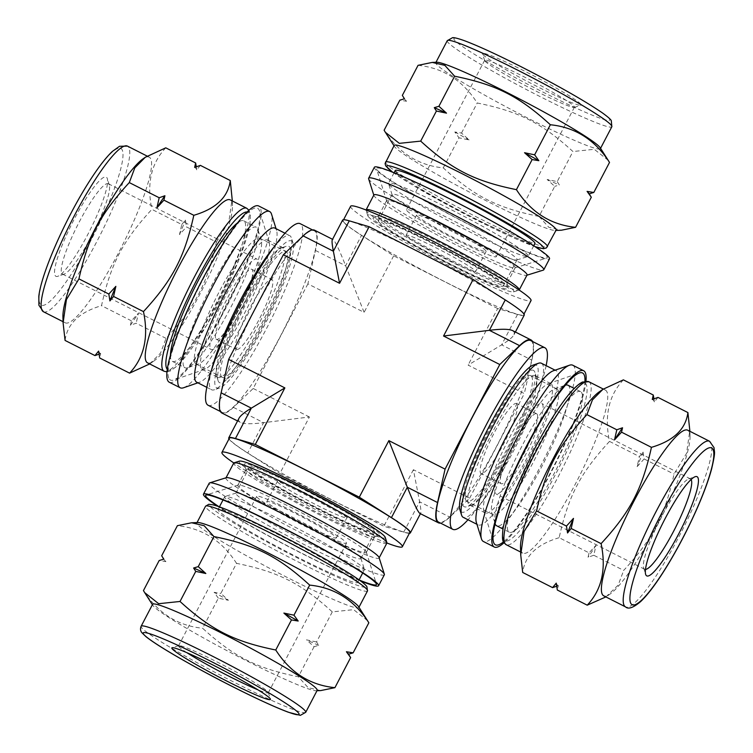 <?xml version="1.0" encoding="UTF-8"?>
<svg xmlns="http://www.w3.org/2000/svg" width="753" height="753" viewBox="0 0 753 753"><rect width="100%" height="100%" fill="white"/><g stroke="black" fill="none" stroke-linecap="round" stroke-linejoin="round"><path stroke-width="0.56" stroke-dasharray="3.77 2.82" d="M623.38 379.86C608.782 395.316 604.16 415.825 609.506 441.399C580.281 473.166 568.44 495.822 559.159 537.698L589.053 552.862L596.075 545.163L593.788 555.253L623.682 570.416C652.907 538.649 664.748 515.993 674.029 474.117L686.538 453.438L689.87 430.142M609.506 441.399L639.401 456.553L643.053 452.073L644.135 458.954L637.123 466.644L639.401 456.553M644.135 458.954L674.029 474.117M559.159 537.698C537.03 544.231 524.869 555.818 522.695 572.459M593.788 555.253L588.055 557.267L589.053 552.862M605.864 596.922L618.157 585.147L623.682 570.416M556.674 586.22L558.321 585.608L557.324 590.023M658.009 397.415L654.366 401.895L653.924 398.817M367.615 620.717L353.628 609.648L332.28 611.888C300.918 583.293 278.403 571.866 236.546 563.348L220.827 593.42L228.423 600.282L218.342 598.174L202.613 628.247C233.976 656.842 256.491 668.269 298.348 676.787L308.128 687.64L320.703 690.586M332.28 611.888L316.561 641.961L318.688 645.34L314.067 646.714L306.471 639.852L316.561 641.961M314.067 646.714L298.348 676.787M236.546 563.348C222.079 540.758 202.35 528.201 177.388 525.688M218.342 598.174L214.125 592.319L220.827 593.42M143.456 590.587C157.932 613.177 177.652 625.734 202.613 628.247M161.669 555.761L165.886 561.616L159.175 560.524M349.401 655.552L348.535 654.206M149.678 363.944L160.53 353.11L166.055 338.379C195.281 306.612 207.131 283.956 216.403 242.08L186.509 226.917L179.496 234.607L181.774 224.516L151.88 209.362C122.654 241.129 110.813 263.785 101.533 305.662C79.404 312.194 67.252 323.781 65.069 340.431M166.055 338.379L136.161 323.225L130.429 325.23L131.427 320.825L138.448 313.135L136.161 323.225M131.427 320.825L101.533 305.662M216.403 242.08L228.912 221.401L232.244 198.105M181.774 224.516L185.426 220.036L186.509 226.917M165.764 147.823C151.155 163.279 146.534 183.788 151.88 209.362M200.383 165.378L196.74 169.858L196.298 166.78M99.048 354.183L100.695 353.571L99.697 357.986M558.321 585.608A104.281 17.874 -63.1 0 1 556.232 583.142M596.075 545.163A104.281 17.874 -63.1 0 1 588.055 557.267M643.053 452.073A104.281 17.874 -63.1 0 1 637.123 466.644M652.277 399.429A104.281 17.874 -63.1 0 1 654.366 401.895M585.985 381.122A98.822 16.942 -63.1 0 1 554.086 466.549A98.822 16.942 -63.1 0 1 504.021 542.772M584.94 381.234A96.337 16.51 -63.1 0 1 553.709 466.361A96.337 16.51 -63.1 0 1 503.493 541.859M165.886 561.616A104.281 7.436 27.6 0 1 164.022 559.554A104.281 7.436 27.6 0 1 163.796 559.14L164.022 559.554M228.423 600.282A104.281 7.436 27.6 0 1 214.125 592.319M318.688 645.34A104.281 7.436 27.6 0 1 306.471 639.852M360.433 580.864A98.822 7.05 27.6 0 1 217.833 506.317M359.416 580.13A96.337 6.871 27.6 0 1 219.019 506.731M196.74 169.858A104.281 17.874 116.9 0 0 194.651 167.392M179.496 234.607A104.281 17.874 116.9 0 0 185.426 220.036M130.429 325.23A104.281 17.874 116.9 0 0 138.448 313.135M98.605 351.105A104.281 17.874 116.9 0 0 100.695 353.571M169.303 382.242A98.822 16.942 116.9 0 0 229.1 301.765A98.822 16.942 116.9 0 0 258.684 205.974M169.472 379.267A96.337 16.51 116.9 0 0 173.651 380.02A96.337 16.51 116.9 0 0 228.724 301.577A96.337 16.51 116.9 0 0 259.456 210.793A96.337 16.51 116.9 0 0 204.75 276.097A96.337 16.51 116.9 0 0 169.472 379.267M551.535 384.181A72.504 12.425 -63.1 0 1 527.928 456.233A72.504 12.425 -63.1 0 1 485.252 512.934A72.504 12.425 -63.1 0 1 483.821 510.967A72.504 12.425 -63.1 0 1 506.948 442.651A72.504 12.425 -63.1 0 1 548.391 383.616A72.504 12.425 -63.1 0 1 550.82 383.606A72.504 12.425 -63.1 0 1 551.535 384.181M535.835 376.218A72.504 12.425 -63.1 0 1 536.541 377.611A72.504 12.425 -63.1 0 1 513.414 445.927A72.504 12.425 -63.1 0 1 471.971 504.962A72.504 12.425 -63.1 0 1 469.543 504.971A72.504 12.425 -63.1 0 1 491.248 434.688A72.504 12.425 -63.1 0 1 535.11 375.643A72.504 12.425 -63.1 0 1 535.835 376.218M572.76 365.224A98.822 16.942 -63.1 0 1 573.739 366.005A98.822 16.942 -63.1 0 1 541.548 464.206A98.822 16.942 -63.1 0 1 483.379 541.492M553.342 370.777A86.407 14.806 -63.1 0 1 556.241 370.768A86.407 14.806 -63.1 0 1 557.088 371.455A86.407 14.806 -63.1 0 1 528.945 457.316A86.407 14.806 -63.1 0 1 478.089 524.897A86.407 14.806 -63.1 0 1 476.385 522.554M541.398 363.247A86.407 14.806 -63.1 0 1 542.254 363.934A86.407 14.806 -63.1 0 1 514.111 449.795A86.407 14.806 -63.1 0 1 463.255 517.367M533.35 365.026A82.435 14.128 -63.1 0 1 536.927 365.676A82.435 14.128 -63.1 0 1 506.741 453.946A82.435 14.128 -63.1 0 1 459.932 509.828M534.178 370.937A76.477 13.112 116.9 0 0 485.393 436.109A76.477 13.112 116.9 0 0 466.813 506.731A76.477 13.112 116.9 0 0 510.525 444.468A76.477 13.112 116.9 0 0 534.922 372.406A76.477 13.112 116.9 0 0 534.178 370.937M645.509 569.419A50.649 8.678 -63.1 0 1 644.634 569.249A50.649 8.678 -63.1 0 1 643.636 567.875A50.649 8.678 -63.1 0 1 659.788 520.144A50.649 8.678 -63.1 0 1 688.741 478.908A50.649 8.678 -63.1 0 1 690.445 478.899A50.649 8.678 -63.1 0 1 690.943 479.303A50.649 8.678 -63.1 0 1 691.094 479.51M542.311 403.937A50.649 8.678 -63.1 0 1 525.82 454.275A50.649 8.678 -63.1 0 1 496.001 493.893A50.649 8.678 -63.1 0 1 511.165 444.788A50.649 8.678 -63.1 0 1 541.812 403.542A50.649 8.678 -63.1 0 1 542.311 403.937M687.715 430.189A92.864 15.917 -63.1 0 1 688.628 430.932A92.864 15.917 -63.1 0 1 690.04 436.213A92.864 15.917 -63.1 0 1 659.92 520.21A92.864 15.917 -63.1 0 1 609.958 594.155A92.864 15.917 -63.1 0 1 603.727 595.83M599.313 391.805A91.367 15.662 -63.1 0 1 605.44 390.148A91.367 15.662 -63.1 0 1 606.344 390.873A91.367 15.662 -63.1 0 1 576.582 481.675A91.367 15.662 -63.1 0 1 522.798 553.135A91.367 15.662 -63.1 0 1 520.511 547.215M581.344 392.247A78.811 13.507 -63.1 0 1 555.676 470.559A78.811 13.507 -63.1 0 1 509.282 532.192A78.811 13.507 -63.1 0 1 532.879 455.8A78.811 13.507 -63.1 0 1 580.563 391.616A78.811 13.507 -63.1 0 1 581.344 392.247M567.941 385.216A78.811 13.507 -63.1 0 1 568.722 385.847A78.811 13.507 -63.1 0 1 543.054 464.159A78.811 13.507 -63.1 0 1 496.669 525.792M495.145 523.749A78.811 13.507 -63.1 0 1 495.116 523.655A78.811 13.507 -63.1 0 1 520.257 449.4A78.811 13.507 -63.1 0 1 565.305 385.225A78.811 13.507 -63.1 0 1 565.39 385.197M557.606 389.48A70.518 12.086 -63.1 0 1 534.63 459.556A70.518 12.086 -63.1 0 1 493.13 514.704A70.518 12.086 -63.1 0 1 491.737 512.793A70.518 12.086 -63.1 0 1 514.233 446.341A70.518 12.086 -63.1 0 1 554.547 388.925A70.518 12.086 -63.1 0 1 556.909 388.925A70.518 12.086 -63.1 0 1 557.606 389.48M531.42 376.208A70.518 12.086 -63.1 0 1 508.454 446.275A70.518 12.086 -63.1 0 1 466.945 501.432A70.518 12.086 -63.1 0 1 488.057 433.069A70.518 12.086 -63.1 0 1 530.724 375.643A70.518 12.086 -63.1 0 1 531.42 376.208M537.04 414.037A39.231 6.721 -63.1 0 1 524.257 453.024A39.231 6.721 -63.1 0 1 501.169 483.699A39.231 6.721 -63.1 0 1 512.906 445.672A39.231 6.721 -63.1 0 1 536.644 413.726A39.231 6.721 -63.1 0 1 537.04 414.037M516.963 403.862A39.231 6.721 116.9 0 0 516.577 403.552A39.231 6.721 116.9 0 0 492.839 435.498A39.231 6.721 116.9 0 0 481.092 473.524A39.231 6.721 116.9 0 0 504.19 442.839A39.231 6.721 116.9 0 0 516.963 403.862M365.751 551.196A72.504 5.177 27.6 0 1 366.297 552.071A72.504 5.177 27.6 0 1 366.297 552.486A72.504 5.177 27.6 0 1 299.647 523.476A72.504 5.177 27.6 0 1 237.797 485.309A72.504 5.177 27.6 0 1 238.127 485.064A72.504 5.177 27.6 0 1 301.191 512.614A72.504 5.177 27.6 0 1 365.751 551.196M374.015 535.392A72.504 5.177 27.6 0 1 374.552 536.682A72.504 5.177 27.6 0 1 374.222 536.927A72.504 5.177 27.6 0 1 307.911 507.673A72.504 5.177 27.6 0 1 246.052 469.919A72.504 5.177 27.6 0 1 246.052 469.505A72.504 5.177 27.6 0 1 307.149 495.625A72.504 5.177 27.6 0 1 374.015 535.392M384.341 574.774A98.822 7.05 27.6 0 1 293.501 535.242A98.822 7.05 27.6 0 1 209.193 483.21M379.079 557.549A86.407 6.165 27.6 0 1 379.079 558.048A86.407 6.165 27.6 0 1 299.647 523.476A86.407 6.165 27.6 0 1 225.928 477.986A86.407 6.165 27.6 0 1 226.333 477.694M386.873 543.12A86.407 6.165 27.6 0 1 307.45 508.557A86.407 6.165 27.6 0 1 233.731 463.057M385.197 537.303A82.435 5.883 27.6 0 1 309.417 504.792A82.435 5.883 27.6 0 1 239.473 461.118M379.333 533.651A76.477 5.459 -152.4 0 0 306.396 490.467A76.477 5.459 -152.4 0 0 244.367 464.592A76.477 5.459 -152.4 0 0 309.615 504.416A76.477 5.459 -152.4 0 0 379.559 535.261A76.477 5.459 -152.4 0 0 379.333 533.651M186.838 652.653A50.649 3.614 27.6 0 1 178.536 645.82A50.649 3.614 27.6 0 1 178.772 645.65A50.649 3.614 27.6 0 1 222.822 664.899A50.649 3.614 27.6 0 1 267.927 691.856A50.649 3.614 27.6 0 1 268.313 692.468A50.649 3.614 27.6 0 1 268.303 692.751A50.649 3.614 27.6 0 1 257.959 689.833M346.088 542.339A50.649 3.614 27.6 0 1 346.474 543.242A50.649 3.614 27.6 0 1 299.91 522.977A50.649 3.614 27.6 0 1 256.698 496.302A50.649 3.614 27.6 0 1 299.383 514.553A50.649 3.614 27.6 0 1 346.088 542.339M317.182 690.36A92.864 6.626 27.6 0 1 316.175 690.755A92.864 6.626 27.6 0 1 231.82 653.209A92.864 6.626 27.6 0 1 152.859 605.374A92.864 6.626 27.6 0 1 152.605 604.32M358.532 606.551A91.367 6.523 27.6 0 1 358.776 607.586A91.367 6.523 27.6 0 1 274.789 571.038A91.367 6.523 27.6 0 1 196.834 522.921A91.367 6.523 27.6 0 1 197.832 522.535M357.148 581.052A78.811 5.619 27.6 0 1 357.741 582.455A78.811 5.619 27.6 0 1 285.302 550.923A78.811 5.619 27.6 0 1 218.069 509.433A78.811 5.619 27.6 0 1 284.474 537.83A78.811 5.619 27.6 0 1 357.148 581.052M363.784 568.355A78.811 5.619 27.6 0 1 364.386 569.306A78.811 5.619 27.6 0 1 364.377 569.757A78.811 5.619 27.6 0 1 291.938 538.235A78.811 5.619 27.6 0 1 224.705 496.735A78.811 5.619 27.6 0 1 225.062 496.472A78.811 5.619 27.6 0 1 293.614 526.422A78.811 5.619 27.6 0 1 363.784 568.355M360.329 557.333A70.518 5.036 27.6 0 1 360.866 558.18A70.518 5.036 27.6 0 1 360.866 558.585A70.518 5.036 27.6 0 1 296.042 530.376A70.518 5.036 27.6 0 1 235.887 493.253A70.518 5.036 27.6 0 1 236.207 493.017A70.518 5.036 27.6 0 1 297.539 519.815A70.518 5.036 27.6 0 1 360.329 557.333M374.1 530.997A70.518 5.036 27.6 0 1 374.627 532.249A70.518 5.036 27.6 0 1 309.812 504.039A70.518 5.036 27.6 0 1 249.648 466.907A70.518 5.036 27.6 0 1 309.078 492.321A70.518 5.036 27.6 0 1 374.1 530.997M336.054 537.247A39.231 2.796 27.6 0 1 336.346 537.943A39.231 2.796 27.6 0 1 300.287 522.253A39.231 2.796 27.6 0 1 266.816 501.602A39.231 2.796 27.6 0 1 299.882 515.73A39.231 2.796 27.6 0 1 336.054 537.247M346.615 517.057A39.231 2.796 -152.4 0 0 310.434 495.54A39.231 2.796 -152.4 0 0 277.377 481.402A39.231 2.796 -152.4 0 0 310.848 502.063A39.231 2.796 -152.4 0 0 346.907 517.753A39.231 2.796 -152.4 0 0 346.615 517.057M201.437 368.819A72.504 12.425 116.9 0 0 202.152 369.394A72.504 12.425 116.9 0 0 204.581 369.384A72.504 12.425 116.9 0 0 246.024 310.349A72.504 12.425 116.9 0 0 269.15 242.033A72.504 12.425 116.9 0 0 267.72 240.066A72.504 12.425 116.9 0 0 225.053 296.767A72.504 12.425 116.9 0 0 201.437 368.819M217.146 376.782A72.504 12.425 116.9 0 0 217.862 377.357A72.504 12.425 116.9 0 0 261.733 318.312A72.504 12.425 116.9 0 0 283.429 248.029A72.504 12.425 116.9 0 0 281.001 248.038A72.504 12.425 116.9 0 0 239.558 307.073A72.504 12.425 116.9 0 0 216.431 375.389A72.504 12.425 116.9 0 0 217.146 376.782M183.525 387.767A98.822 16.942 116.9 0 0 240.009 307.299A98.822 16.942 116.9 0 0 271.541 214.181M196.731 382.232A86.407 14.806 116.9 0 0 199.63 382.223A86.407 14.806 116.9 0 0 249.017 311.864A86.407 14.806 116.9 0 0 276.586 230.446A86.407 14.806 116.9 0 0 274.883 228.103M211.489 370.194A86.407 14.806 116.9 0 0 210.718 389.066A86.407 14.806 116.9 0 0 211.574 389.753A86.407 14.806 116.9 0 0 214.464 389.743A86.407 14.806 116.9 0 0 263.851 319.394A86.407 14.806 116.9 0 0 291.42 237.967A86.407 14.806 116.9 0 0 289.717 235.633A86.407 14.806 116.9 0 0 273.885 247.135M216.045 387.324A82.435 14.128 116.9 0 0 219.622 387.974A82.435 14.128 116.9 0 0 266.741 320.853A82.435 14.128 116.9 0 0 293.039 243.172A82.435 14.128 116.9 0 0 246.231 299.054A82.435 14.128 116.9 0 0 216.045 387.324M218.794 382.063A76.477 13.112 -63.1 0 1 218.05 380.594A76.477 13.112 -63.1 0 1 242.447 308.532A76.477 13.112 -63.1 0 1 286.159 246.269A76.477 13.112 -63.1 0 1 267.579 316.891A76.477 13.112 -63.1 0 1 218.794 382.063M62.028 273.697A50.649 8.678 116.9 0 0 62.527 274.101A50.649 8.678 116.9 0 0 64.231 274.092A50.649 8.678 116.9 0 0 93.184 232.856A50.649 8.678 116.9 0 0 109.336 185.125A50.649 8.678 116.9 0 0 108.338 183.751A50.649 8.678 116.9 0 0 78.528 223.368A50.649 8.678 116.9 0 0 62.028 273.697M210.661 349.063A50.649 8.678 116.9 0 0 211.16 349.458A50.649 8.678 116.9 0 0 241.807 308.212A50.649 8.678 116.9 0 0 256.971 259.107A50.649 8.678 116.9 0 0 227.152 298.725A50.649 8.678 116.9 0 0 210.661 349.063M55.374 275.871A55.618 9.535 116.9 0 0 57.783 276.313A55.618 9.535 116.9 0 0 89.579 231.02A55.618 9.535 116.9 0 0 107.321 178.612A55.618 9.535 116.9 0 0 75.742 216.318A55.618 9.535 116.9 0 0 55.374 275.871M62.932 316.787A92.864 15.917 116.9 0 0 64.344 322.068A92.864 15.917 116.9 0 0 65.257 322.811A92.864 15.917 116.9 0 0 121.449 247.182A92.864 15.917 116.9 0 0 149.245 157.17A92.864 15.917 116.9 0 0 143.014 158.845M147.532 362.852A91.367 15.662 116.9 0 0 153.659 361.195A91.367 15.662 116.9 0 0 202.821 288.446A91.367 15.662 116.9 0 0 232.461 205.785A91.367 15.662 116.9 0 0 230.173 199.865M170.432 355.322A78.811 13.507 116.9 0 0 171.628 360.753A78.811 13.507 116.9 0 0 172.409 361.384A78.811 13.507 116.9 0 0 220.092 297.2A78.811 13.507 116.9 0 0 243.69 220.808A78.811 13.507 116.9 0 0 237.628 222.794M184.25 367.153A78.811 13.507 116.9 0 0 185.031 367.784A78.811 13.507 116.9 0 0 187.666 367.775A78.811 13.507 116.9 0 0 232.715 303.6A78.811 13.507 116.9 0 0 257.855 229.345A78.811 13.507 116.9 0 0 256.312 227.208A78.811 13.507 116.9 0 0 209.918 288.841A78.811 13.507 116.9 0 0 184.25 367.153M195.366 363.52A70.518 12.086 116.9 0 0 196.062 364.076A70.518 12.086 116.9 0 0 198.425 364.076A70.518 12.086 116.9 0 0 238.739 306.659A70.518 12.086 116.9 0 0 261.235 240.207A70.518 12.086 116.9 0 0 259.841 238.296A70.518 12.086 116.9 0 0 218.342 293.444A70.518 12.086 116.9 0 0 195.366 363.52M221.551 376.792A70.518 12.086 116.9 0 0 222.248 377.357A70.518 12.086 116.9 0 0 264.915 319.931A70.518 12.086 116.9 0 0 286.027 251.568A70.518 12.086 116.9 0 0 244.518 306.725A70.518 12.086 116.9 0 0 221.551 376.792M215.932 338.963A39.231 6.721 116.9 0 0 216.327 339.274A39.231 6.721 116.9 0 0 240.066 307.328A39.231 6.721 116.9 0 0 251.803 269.301A39.231 6.721 116.9 0 0 228.714 299.976A39.231 6.721 116.9 0 0 215.932 338.963M236.009 349.138A39.231 6.721 -63.1 0 1 248.782 310.161A39.231 6.721 -63.1 0 1 271.88 279.476A39.231 6.721 -63.1 0 1 260.133 317.502A39.231 6.721 -63.1 0 1 236.395 349.448A39.231 6.721 -63.1 0 1 236.009 349.138M384.124 130.231C398.601 152.821 418.32 165.378 443.282 167.891C474.644 196.486 497.168 207.903 539.016 216.431L554.735 186.358L547.149 179.496L557.229 181.595L572.948 151.532C541.586 122.927 519.071 111.51 477.214 102.992C462.747 80.402 443.028 67.845 418.056 65.332M443.282 167.891L459.01 137.818L454.793 131.963L461.495 133.065L469.091 139.926L459.01 137.818M461.495 133.065L477.214 102.992M539.016 216.431L548.796 227.284L561.371 230.23M557.229 181.595L559.357 184.984L554.735 186.358M608.283 160.361L594.296 149.292L572.948 151.532M590.07 195.196L589.204 193.85M402.337 95.405L406.554 101.26L399.843 100.158M547.149 179.496A104.281 7.436 -152.4 0 0 559.357 184.984M454.793 131.963A104.281 7.436 -152.4 0 0 469.091 139.926M404.69 99.198L404.436 98.794A104.281 7.436 -152.4 0 0 404.69 99.198A104.281 7.436 -152.4 0 0 406.554 101.26M374.373 167.251A98.822 7.05 -152.4 0 0 375.107 169.011A98.822 7.05 -152.4 0 0 466.239 223.208A98.822 7.05 -152.4 0 0 549.521 258.816M377.291 170.112A96.337 6.871 -152.4 0 0 463.076 221.373A96.337 6.871 -152.4 0 0 546.866 257.987A96.337 6.871 -152.4 0 0 465.128 206.943A96.337 6.871 -152.4 0 0 376.556 168.954A96.337 6.871 -152.4 0 0 377.291 170.112M387.221 201.804A72.504 5.177 -152.4 0 0 451.781 240.386A72.504 5.177 -152.4 0 0 514.845 267.936A72.504 5.177 -152.4 0 0 515.174 267.691A72.504 5.177 -152.4 0 0 453.325 229.524A72.504 5.177 -152.4 0 0 386.675 200.514A72.504 5.177 -152.4 0 0 386.675 200.929A72.504 5.177 -152.4 0 0 387.221 201.804M378.957 217.608A72.504 5.177 -152.4 0 0 445.823 257.375A72.504 5.177 -152.4 0 0 506.92 283.495A72.504 5.177 -152.4 0 0 506.92 283.081A72.504 5.177 -152.4 0 0 445.061 245.327A72.504 5.177 -152.4 0 0 378.75 216.073A72.504 5.177 -152.4 0 0 378.42 216.318A72.504 5.177 -152.4 0 0 378.957 217.608M368.622 178.79A98.822 7.05 -152.4 0 0 369.375 179.986A98.822 7.05 -152.4 0 0 457.372 232.564A98.822 7.05 -152.4 0 0 543.318 270.12M373.893 194.952A86.407 6.165 -152.4 0 0 373.893 195.451A86.407 6.165 -152.4 0 0 374.542 196.486A86.407 6.165 -152.4 0 0 451.489 242.466A86.407 6.165 -152.4 0 0 526.639 275.306A86.407 6.165 -152.4 0 0 527.044 275.014M366.052 209.993A86.407 6.165 -152.4 0 0 366.09 210.369A86.407 6.165 -152.4 0 0 366.739 211.414A86.407 6.165 -152.4 0 0 443.686 257.385A86.407 6.165 -152.4 0 0 518.836 290.225A86.407 6.165 -152.4 0 0 519.165 290.037M368.396 216.695A82.435 5.883 -152.4 0 0 441.804 260.557A82.435 5.883 -152.4 0 0 513.499 291.882A82.435 5.883 -152.4 0 0 443.555 248.208A82.435 5.883 -152.4 0 0 367.775 215.697A82.435 5.883 -152.4 0 0 368.396 216.695M373.639 219.349A76.477 5.459 27.6 0 1 373.413 217.739A76.477 5.459 27.6 0 1 443.357 248.584A76.477 5.459 27.6 0 1 508.604 288.408A76.477 5.459 27.6 0 1 446.576 262.533A76.477 5.459 27.6 0 1 373.639 219.349M485.045 61.144A50.649 3.614 -152.4 0 0 530.15 88.101A50.649 3.614 -152.4 0 0 574.2 107.35A50.649 3.614 -152.4 0 0 574.435 107.18A50.649 3.614 -152.4 0 0 531.223 80.515A50.649 3.614 -152.4 0 0 484.668 60.249A50.649 3.614 -152.4 0 0 484.659 60.532A50.649 3.614 -152.4 0 0 485.045 61.144M406.884 210.661A50.649 3.614 -152.4 0 0 453.588 238.447A50.649 3.614 -152.4 0 0 496.274 256.698A50.649 3.614 -152.4 0 0 453.061 230.023A50.649 3.614 -152.4 0 0 406.498 209.758A50.649 3.614 -152.4 0 0 406.884 210.661M482.974 54.545A55.618 3.972 -152.4 0 0 532.503 84.138A55.618 3.972 -152.4 0 0 580.874 105.279A55.618 3.972 -152.4 0 0 533.689 75.808A55.618 3.972 -152.4 0 0 482.551 53.877A55.618 3.972 -152.4 0 0 482.974 54.545M436.796 62.245A92.864 6.626 -152.4 0 0 435.789 62.64A92.864 6.626 -152.4 0 0 436.486 64.287A92.864 6.626 -152.4 0 0 522.121 115.218A92.864 6.626 -152.4 0 0 600.367 148.68A92.864 6.626 -152.4 0 0 600.113 147.626M394.196 145.414A91.367 6.523 -152.4 0 0 394.44 146.449A91.367 6.523 -152.4 0 0 394.883 147.033A91.367 6.523 -152.4 0 0 474.108 194.547A91.367 6.523 -152.4 0 0 555.14 230.465A91.367 6.523 -152.4 0 0 556.138 230.079M395.231 170.545A78.811 5.619 -152.4 0 0 395.824 171.948A78.811 5.619 -152.4 0 0 468.498 215.17A78.811 5.619 -152.4 0 0 534.903 243.567M389.188 184.645A78.811 5.619 -152.4 0 0 459.358 226.578A78.811 5.619 -152.4 0 0 527.909 256.528A78.811 5.619 -152.4 0 0 528.267 256.265A78.811 5.619 -152.4 0 0 461.034 214.765A78.811 5.619 -152.4 0 0 388.595 183.243A78.811 5.619 -152.4 0 0 388.586 183.694A78.811 5.619 -152.4 0 0 389.188 184.645M392.642 195.667A70.518 5.036 -152.4 0 0 455.433 233.185A70.518 5.036 -152.4 0 0 516.765 259.983A70.518 5.036 -152.4 0 0 517.085 259.747A70.518 5.036 -152.4 0 0 456.93 222.624A70.518 5.036 -152.4 0 0 392.106 194.415A70.518 5.036 -152.4 0 0 392.106 194.82A70.518 5.036 -152.4 0 0 392.642 195.667M378.872 222.003A70.518 5.036 -152.4 0 0 443.894 260.679A70.518 5.036 -152.4 0 0 503.324 286.093A70.518 5.036 -152.4 0 0 443.159 248.961A70.518 5.036 -152.4 0 0 378.345 220.751A70.518 5.036 -152.4 0 0 378.872 222.003M416.917 215.753A39.231 2.796 -152.4 0 0 453.09 237.27A39.231 2.796 -152.4 0 0 486.156 251.398A39.231 2.796 -152.4 0 0 452.685 230.747A39.231 2.796 -152.4 0 0 416.625 215.057A39.231 2.796 -152.4 0 0 416.917 215.753M406.356 235.943A39.231 2.796 27.6 0 1 406.065 235.247A39.231 2.796 27.6 0 1 442.124 250.937A39.231 2.796 27.6 0 1 475.595 271.598A39.231 2.796 27.6 0 1 442.538 257.46A39.231 2.796 27.6 0 1 406.356 235.943M546.141 365.647A101.796 17.451 -63.1 0 1 467.99 519.777M530.733 340.572A101.796 17.451 -63.1 0 1 531.74 341.382A101.796 17.451 -63.1 0 1 498.58 442.548A101.796 17.451 -63.1 0 1 438.66 522.158M386.92 543.007A101.796 7.266 27.6 0 1 233.806 462.963M409.792 532.522A101.796 7.266 27.6 0 1 316.213 491.794A101.796 7.266 27.6 0 1 229.364 438.199M208.101 405.255A101.796 17.451 116.9 0 0 269.696 322.35A101.796 17.451 116.9 0 0 300.174 223.669M221.231 411.618A101.796 17.451 116.9 0 0 222.239 412.428A101.796 17.451 116.9 0 0 283.834 329.522A101.796 17.451 116.9 0 0 314.312 230.842A101.796 17.451 116.9 0 0 254.392 310.452A101.796 17.451 116.9 0 0 221.231 411.618M350.616 206.256A101.796 7.266 -152.4 0 0 351.378 208.063A101.796 7.266 -152.4 0 0 445.258 263.898A101.796 7.266 -152.4 0 0 531.044 300.579M343.942 222.286A101.796 7.266 -152.4 0 0 437.822 278.121A101.796 7.266 -152.4 0 0 523.608 314.801A101.796 7.266 -152.4 0 0 436.759 261.206A101.796 7.266 -152.4 0 0 343.18 220.478A101.796 7.266 -152.4 0 0 343.942 222.286M512.661 330.633L514.355 332.355L513.979 334.737C512.577 337.353 508.463 340.723 501.639 344.855L468.102 365.101L524.314 393.603L531.853 360.179A102.493 17.564 116.9 0 0 532.559 341.495M314.622 230.22A102.493 17.564 -63.1 0 1 315.432 250.448L307.892 283.872L364.104 312.373L345.646 265.762C339.161 249.45 334.953 240.706 333.014 239.539L332.318 239.765M440.486 523.09A102.493 17.564 116.9 0 0 449.814 517.104L469.627 498.222L413.406 469.712L419.6 501.78C420.852 508.313 421.209 512.125 420.654 513.235L419.958 513.461M469.627 498.222L524.314 393.603M238.993 418.263L238.616 420.645L240.311 422.367C243.784 424.061 251.549 424.165 263.606 422.687L309.417 416.983L279.852 473.543L383.842 526.272L403.712 532.173A102.493 7.314 -152.4 0 0 409.397 533.275M307.892 283.872L253.196 388.482L233.392 407.364A102.493 17.564 -63.1 0 1 221.919 413.049M253.196 388.482L309.417 416.983M228.968 438.952A102.493 7.314 -152.4 0 0 247.718 453.08L279.852 473.543M413.406 469.712L383.842 526.272M524.229 315.131A102.493 7.314 27.6 0 1 517.527 314.462L497.667 308.551L468.102 365.101M497.667 308.551L393.668 255.822L361.534 235.369A102.493 7.314 27.6 0 1 342.568 220.158M393.668 255.822L364.104 312.373M709.533 441.249A92.864 15.917 -63.1 0 1 710.446 441.992A92.864 15.917 -63.1 0 1 680.204 534.272A92.864 15.917 -63.1 0 1 625.545 606.899M588.865 381.743A91.367 15.662 -63.1 0 1 589.768 382.468A91.367 15.662 -63.1 0 1 560.006 473.261A91.367 15.662 -63.1 0 1 506.223 544.73M534.338 449.362A88.393 15.154 -63.1 0 1 585.589 400.511A88.393 15.154 -63.1 0 1 514.845 535.844A88.393 15.154 -63.1 0 1 534.338 449.362M305.718 712.31A92.864 6.626 27.6 0 1 220.347 675.159A92.864 6.626 27.6 0 1 141.131 626.27M367.502 590.907A91.367 6.523 27.6 0 1 283.505 554.359A91.367 6.523 27.6 0 1 205.55 506.242M277.32 533.397A88.393 6.306 27.6 0 1 360.461 586.323A88.393 6.306 27.6 0 1 225.928 518.111A88.393 6.306 27.6 0 1 277.32 533.397M70.547 214.238A87.894 15.069 116.9 0 0 51.157 300.231A87.894 15.069 116.9 0 0 121.506 165.669A87.894 15.069 116.9 0 0 70.547 214.238M43.439 311.751A92.864 15.917 116.9 0 0 99.631 236.122A92.864 15.917 116.9 0 0 127.426 146.101M164.107 371.257A91.367 15.662 116.9 0 0 219.396 296.851A91.367 15.662 116.9 0 0 246.749 208.27M167.288 369.328A88.393 15.154 116.9 0 0 221.561 297.943A88.393 15.154 116.9 0 0 247.069 211.979M521.321 66.848A87.894 6.269 -152.4 0 0 470.22 51.646A87.894 6.269 -152.4 0 0 603.991 119.473A87.894 6.269 -152.4 0 0 521.321 66.848M447.263 40.69A92.864 6.626 -152.4 0 0 447.96 42.337A92.864 6.626 -152.4 0 0 533.595 93.268A92.864 6.626 -152.4 0 0 611.841 126.73M385.47 162.093A91.367 6.523 -152.4 0 0 386.157 163.712A91.367 6.523 -152.4 0 0 470.418 213.833A91.367 6.523 -152.4 0 0 547.422 246.758M392.69 172.192A88.393 6.306 -152.4 0 0 462.144 212.647A88.393 6.306 -152.4 0 0 534.997 246.589M517.527 314.462L501.639 344.855L531.853 360.179M315.432 250.448L345.646 265.762L361.534 235.369M403.712 532.173L419.6 501.78L449.814 517.104M233.392 407.364L263.606 422.687L247.718 453.08M550.82 383.606L535.11 375.643M485.252 512.934L469.543 504.971M483.821 510.967L493.516 542.207M548.391 383.616L579.321 372.98M556.241 370.768L555.083 370.175M478.089 524.897L476.931 524.304M536.541 377.611L534.922 372.406M471.971 504.962L466.813 506.731M690.445 478.899L541.812 403.542M644.634 569.249L496.001 493.893M643.636 567.875L645.65 574.388M688.741 478.908L695.188 476.687M690.04 436.213L689.899 431.3M609.958 594.155L607.737 595.689M605.44 390.148L603.294 389.056M522.798 553.135L520.652 552.043M580.563 391.616L574.266 388.426M509.282 532.192L502.985 529.001M491.737 512.793L495.116 523.655M554.547 388.925L565.305 385.225M556.909 388.925L530.724 375.643M493.13 514.704L466.945 501.432M536.644 413.726L516.577 403.552M501.169 483.699L481.092 473.524M366.297 552.486L374.552 536.682M237.797 485.309L246.052 469.505M238.127 485.064L206.106 495.013M366.297 552.071L376.415 584.046M374.222 536.927L379.559 535.261M246.052 469.919L244.367 464.592M268.303 692.751L346.474 543.242M178.536 645.82L256.698 496.302M178.772 645.65L172.098 647.721M268.313 692.468L270.421 699.123M316.175 690.755L316.994 690.727M152.859 605.374L152.407 604.687M357.741 582.455L359.077 579.895M362.701 572.967L364.377 569.757M218.069 509.433L219.405 506.873M223.02 499.945L224.705 496.735M236.207 493.017L225.062 496.472M360.866 558.18L364.386 569.306M360.866 558.585L374.627 532.249M235.887 493.253L249.648 466.907M336.346 537.943L346.907 517.753M266.816 501.602L277.377 481.402M202.152 369.394L217.862 377.357M267.72 240.066L283.429 248.029M269.15 242.033L259.456 210.793M204.581 369.384L173.651 380.02M276.586 230.446L276.04 228.696M199.63 382.223L197.888 382.825M206.83 387.353L211.574 389.753M284.982 233.223L289.717 235.633M293.039 243.172L291.42 237.967M219.622 387.974L214.464 389.743M216.431 375.389L218.05 380.594M281.001 248.038L286.159 246.269M62.527 274.101L211.16 349.458M108.338 183.751L256.971 259.107M109.336 185.125L107.321 178.612M64.231 274.092L57.783 276.313M63.073 321.7L65.257 322.811M147.108 156.078L149.245 157.17M232.461 205.785L232.329 200.957M153.659 361.195L150.111 363.652M166.987 371.878L170.526 370.947L178.546 364.744L207.169 324.43L238.965 259.729L249.958 224.14L250.288 213.645L248.951 210.228M172.409 361.384L185.031 367.784M243.69 220.808L256.312 227.208M261.235 240.207L257.855 229.345M198.425 364.076L187.666 367.775M196.062 364.076L222.248 377.357M259.841 238.296L286.027 251.568M216.327 339.274L236.395 349.448M251.803 269.301L271.88 279.476M386.675 200.514L378.42 216.318M515.174 267.691L506.92 283.495M514.845 267.936L546.866 257.987M386.675 200.929L376.556 168.954M513.499 291.882L518.836 290.225M367.775 215.697L366.09 210.369M378.75 216.073L373.413 217.739M506.92 283.081L508.604 288.408M484.668 60.249L406.498 209.758M574.435 107.18L496.274 256.698M574.2 107.35L580.874 105.279M484.659 60.532L482.551 53.877M555.14 230.465L555.949 230.437M394.44 146.449L394.007 145.771M392.539 172.136L412.832 185.238L468.997 216.205L535.138 246.683M394.073 172.757L388.595 183.243M533.755 245.779L528.267 256.265M516.765 259.983L527.909 256.528M392.106 194.82L388.586 183.694M392.106 194.415L378.345 220.751M517.085 259.747L503.324 286.093M416.625 215.057L406.065 235.247M486.156 251.398L475.595 271.598M220.413 411.505L222.239 412.428M312.486 229.91L314.312 230.842M343.575 219.725L343.18 220.478M524.003 314.048L523.608 314.801M240.311 422.367L237.581 420.983M513.979 334.737L515.391 332.017"/><path stroke-width="1.13" d="M587.218 605.177L557.324 590.023L556.232 583.142L552.589 587.622L522.695 572.459L520.728 554.895L524.06 531.599L536.569 510.92L566.463 526.083L567.546 532.964L571.198 528.484L601.092 543.638C606.438 569.212 601.816 589.721 587.218 605.177L605.864 596.922M552.589 587.622L556.674 586.22M536.569 510.92C545.84 469.044 557.691 446.388 586.916 414.621L616.811 429.775L614.523 439.865L621.545 432.175L651.439 447.338C642.158 489.215 630.317 511.871 601.092 543.638M571.198 528.484L573.475 518.393L566.463 526.083M586.916 414.621L592.442 399.89L602.861 389.348L623.38 379.86L653.275 395.014L652.277 399.429L658.009 397.415L687.903 412.569C685.729 429.219 673.568 440.806 651.439 447.338M621.545 432.175L622.543 427.77L616.811 429.775M653.924 398.817L653.275 395.014M689.899 431.3L687.903 412.569M143.456 590.587L159.175 560.524L163.796 559.14L161.669 555.761L177.388 525.688L191.601 522.77L204.176 525.716L213.956 536.569L198.237 566.642L193.615 568.016L195.742 571.405L180.023 601.468L158.676 603.708L144.689 592.639L143.456 590.587M213.956 536.569C255.813 545.097 278.328 556.514 309.69 585.109L293.962 615.182L283.881 613.074L291.477 619.935L275.758 650.008C233.901 641.49 211.386 630.073 180.023 601.468M195.742 571.405L205.833 573.504L198.237 566.642M309.69 585.109C334.652 587.622 354.371 600.179 368.848 622.769L353.129 652.842L346.418 651.74L350.634 657.595L334.916 687.668C309.954 685.155 290.225 672.598 275.758 650.008M291.477 619.935L298.179 621.037L293.962 615.182M368.848 622.769L358.532 606.551A91.367 6.523 27.6 0 0 358.089 605.967A91.367 6.523 27.6 0 0 278.864 558.453A91.367 6.523 27.6 0 0 197.832 522.535L191.601 522.77M348.507 654.216L353.129 652.842M350.634 657.595L348.281 653.802A104.281 7.436 27.6 0 0 346.418 651.74M316.994 690.727L320.703 690.586L334.916 687.668M232.329 200.957L230.277 180.541C228.103 197.182 215.942 208.769 193.813 215.302L163.919 200.138L164.916 195.733L159.184 197.747L129.29 182.584L134.815 167.853L145.235 157.311L165.764 147.823L195.648 162.977L194.651 167.392L200.383 165.378L230.277 180.541M196.298 166.78L195.648 162.977M193.813 215.302C184.532 257.178 172.691 279.834 143.465 311.601L113.571 296.447L115.849 286.356L108.837 294.046L78.943 278.883C88.223 237.007 100.064 214.351 129.29 182.584M159.184 197.747L156.906 207.837L163.919 200.138M143.465 311.601C148.812 337.175 144.19 357.684 129.591 373.14L99.697 357.986L98.605 351.105L94.963 355.585L65.069 340.431L63.101 322.858L66.433 299.562L78.943 278.883M108.837 294.046L109.919 300.927L113.571 296.447M129.591 373.14L149.678 363.944M94.963 355.585L99.048 354.183M567.546 532.964A104.281 17.874 -63.1 0 1 573.475 518.393M614.523 439.865A104.281 17.874 -63.1 0 1 622.543 427.77M504.021 542.772A98.822 16.942 -63.1 0 1 494.288 547.026A98.822 16.942 -63.1 0 1 523.872 451.235A98.822 16.942 -63.1 0 1 583.669 370.758A98.822 16.942 -63.1 0 1 584.648 371.54A98.822 16.942 -63.1 0 1 585.985 381.122M503.493 541.859A96.337 16.51 -63.1 0 1 493.516 542.207A96.337 16.51 -63.1 0 1 524.248 451.424A96.337 16.51 -63.1 0 1 579.321 372.98A96.337 16.51 -63.1 0 1 583.5 373.733A96.337 16.51 -63.1 0 1 584.94 381.234M193.615 568.016A104.281 7.436 27.6 0 1 205.833 573.504M283.881 613.074A104.281 7.436 27.6 0 1 298.179 621.037M217.833 506.317A98.822 7.05 27.6 0 1 203.461 494.184A98.822 7.05 27.6 0 1 286.733 529.792A98.822 7.05 27.6 0 1 377.865 583.989A98.822 7.05 27.6 0 1 378.599 585.749A98.822 7.05 27.6 0 1 360.433 580.864M219.019 506.731A96.337 6.871 27.6 0 1 206.106 495.013A96.337 6.871 27.6 0 1 289.896 531.627A96.337 6.871 27.6 0 1 375.681 582.888A96.337 6.871 27.6 0 1 376.415 584.046A96.337 6.871 27.6 0 1 359.416 580.13M164.916 195.733A104.281 17.874 116.9 0 0 156.906 207.837M115.849 286.356A104.281 17.874 116.9 0 0 109.919 300.927M276.04 228.696L271.541 214.181A98.822 16.942 116.9 0 0 269.593 211.508L258.684 205.974A98.822 16.942 116.9 0 0 200.514 283.26A98.822 16.942 116.9 0 0 168.324 381.46A98.822 16.942 116.9 0 0 169.303 382.242L180.212 387.776A98.822 16.942 116.9 0 0 183.525 387.767L197.888 382.825M494.288 547.026L483.379 541.492A98.822 16.942 -63.1 0 1 481.44 538.819A98.822 16.942 -63.1 0 1 512.962 445.701A98.822 16.942 -63.1 0 1 569.447 365.233A98.822 16.942 -63.1 0 1 572.76 365.224L583.669 370.758M481.44 538.819L476.385 522.554A86.407 14.806 -63.1 0 1 503.955 441.136A86.407 14.806 -63.1 0 1 553.342 370.777L569.447 365.233M476.931 524.304L463.255 517.367A86.407 14.806 -63.1 0 1 461.551 515.033A86.407 14.806 -63.1 0 1 489.121 433.606A86.407 14.806 -63.1 0 1 538.508 363.257A86.407 14.806 -63.1 0 1 541.398 363.247L555.083 370.175M461.551 515.033L459.932 509.828A82.435 14.128 -63.1 0 1 486.231 432.147A82.435 14.128 -63.1 0 1 533.35 365.026L538.508 363.257M691.094 479.51A50.649 8.678 -63.1 0 1 675.281 528.004A50.649 8.678 -63.1 0 1 645.509 569.419M697.598 477.129A55.618 9.535 -63.1 0 1 677.239 536.682A55.618 9.535 -63.1 0 1 645.65 574.388A55.618 9.535 -63.1 0 1 663.393 521.98A55.618 9.535 -63.1 0 1 695.188 476.687A55.618 9.535 -63.1 0 1 697.598 477.129M625.545 606.899L603.727 595.83A92.864 15.917 -63.1 0 1 631.522 505.818A92.864 15.917 -63.1 0 1 687.715 430.189L709.533 441.249A92.864 15.917 -63.1 0 0 656.418 510.901A92.864 15.917 -63.1 0 0 625.545 606.899C628.331 609.525 633.395 607.718 640.728 601.487C646.789 595.736 653.792 586.756 661.736 574.548C674.443 554.867 686.115 533.096 696.751 509.216C703.66 493.544 708.639 480.009 711.707 468.62C715.858 450.52 714.286 452.882 714.032 447.63L709.533 441.249M520.728 554.895L520.511 547.215A91.367 15.662 -63.1 0 1 550.151 464.554A91.367 15.662 -63.1 0 1 599.313 391.805L602.861 389.348M502.985 529.001L496.669 525.792A78.811 13.507 -63.1 0 1 495.145 523.749M565.39 385.197A78.811 13.507 -63.1 0 1 567.941 385.216L574.266 388.426M203.461 494.184L209.193 483.21A98.822 7.05 27.6 0 1 209.654 482.88A98.822 7.05 27.6 0 1 295.6 520.436A98.822 7.05 27.6 0 1 383.597 573.014A98.822 7.05 27.6 0 1 384.35 574.21A98.822 7.05 27.6 0 1 384.341 574.774L378.599 585.749M209.654 482.88L226.333 477.694A86.407 6.165 27.6 0 1 301.482 510.534A86.407 6.165 27.6 0 1 378.43 556.514A86.407 6.165 27.6 0 1 379.079 557.549L384.35 574.21M226.032 477.788L233.731 463.057A86.407 6.165 27.6 0 1 234.136 462.775A86.407 6.165 27.6 0 1 309.285 495.615A86.407 6.165 27.6 0 1 386.233 541.586A86.407 6.165 27.6 0 1 386.882 542.631A86.407 6.165 27.6 0 1 386.873 543.12L379.173 557.851M234.136 462.775L239.473 461.118A82.435 5.883 27.6 0 1 311.168 492.443A82.435 5.883 27.6 0 1 384.576 536.305A82.435 5.883 27.6 0 1 385.197 537.303L386.882 542.631M257.959 689.833A50.649 3.614 27.6 0 1 186.838 652.653M269.998 698.455A55.618 3.972 27.6 0 1 270.421 699.123A55.618 3.972 27.6 0 1 219.283 677.192A55.618 3.972 27.6 0 1 172.098 647.721A55.618 3.972 27.6 0 1 220.469 668.862A55.618 3.972 27.6 0 1 269.998 698.455M141.131 626.27L152.605 604.32A92.864 6.626 27.6 0 1 230.851 637.782A92.864 6.626 27.6 0 1 316.486 688.713A92.864 6.626 27.6 0 1 317.182 690.36L305.718 712.31L300.353 715.35L288.455 712.272C277.433 708.149 262.072 701.241 242.391 691.546C218.172 679.535 195.771 667.535 175.167 655.543C161.264 647.401 151.504 641.095 145.903 636.614L141.997 632.831C140.397 631.014 140.105 628.821 141.131 626.27A92.864 6.626 27.6 0 1 212.299 656.108A92.864 6.626 27.6 0 1 305.012 710.663A92.864 6.626 27.6 0 1 305.718 712.31M269.593 211.508A98.822 16.942 116.9 0 0 211.424 288.794A98.822 16.942 116.9 0 0 179.233 386.995A98.822 16.942 116.9 0 0 180.212 387.776M284.982 233.223L274.883 228.103A86.407 14.806 116.9 0 0 224.027 295.684A86.407 14.806 116.9 0 0 195.884 381.545A86.407 14.806 116.9 0 0 196.731 382.232L206.83 387.353M273.885 247.135A86.407 14.806 116.9 0 0 211.489 370.194M145.235 157.311L143.014 158.845A92.864 15.917 116.9 0 0 93.061 232.79A92.864 15.917 116.9 0 0 62.932 316.787L63.101 322.858M248.951 210.228L246.749 208.27L230.173 199.865A91.367 15.662 116.9 0 0 176.39 271.325A91.367 15.662 116.9 0 0 146.628 362.127A91.367 15.662 116.9 0 0 147.532 362.852L164.107 371.257L166.987 371.878M237.628 222.794A78.811 13.507 116.9 0 0 195.996 284.982A78.811 13.507 116.9 0 0 170.432 355.322M555.949 230.437L561.371 230.23L575.584 227.312C550.622 224.799 530.893 212.242 516.426 189.652L532.145 159.58L538.847 160.681L534.63 154.826L550.358 124.753C575.32 127.266 595.039 139.823 609.516 162.413L600.113 147.626A92.864 6.626 -152.4 0 0 521.151 99.791A92.864 6.626 -152.4 0 0 436.796 62.245L432.269 62.414L444.844 65.36L454.624 76.213C496.481 84.731 518.996 96.158 550.358 124.753M609.516 162.413L593.797 192.476L587.086 191.384L591.303 197.239L588.95 193.446A104.281 7.436 -152.4 0 0 587.086 191.384M589.175 193.86L593.797 192.476M591.303 197.239L575.584 227.312M516.426 189.652C474.569 181.134 452.054 169.707 420.692 141.112L436.411 111.039L446.501 113.148L438.905 106.286L454.624 76.213M534.63 154.826L524.549 152.718L532.145 159.58M420.692 141.112L399.344 143.352L385.357 132.283L384.124 130.231L399.843 100.158L404.465 98.784L402.337 95.405L418.056 65.332L432.269 62.414M438.905 106.286L434.283 107.66L436.411 111.039M538.847 160.681A104.281 7.436 -152.4 0 0 524.549 152.718M446.501 113.148A104.281 7.436 -152.4 0 0 434.283 107.66M526.94 275.212L543.318 270.12A98.822 7.05 -152.4 0 0 543.779 269.79L549.521 258.816A98.822 7.05 -152.4 0 0 465.213 206.793A98.822 7.05 -152.4 0 0 374.373 167.251L368.631 178.226A98.822 7.05 -152.4 0 0 368.622 178.79L373.799 195.149M543.779 269.79A98.822 7.05 -152.4 0 0 459.471 217.758A98.822 7.05 -152.4 0 0 368.631 178.226M519.165 290.037A86.407 6.165 -152.4 0 0 519.241 289.943L527.044 275.014A86.407 6.165 -152.4 0 0 453.325 229.524A86.407 6.165 -152.4 0 0 373.893 194.952L366.099 209.88A86.407 6.165 -152.4 0 0 366.052 209.993M519.241 289.943A86.407 6.165 -152.4 0 0 445.522 244.443A86.407 6.165 -152.4 0 0 366.099 209.88M535.138 246.683L543.431 248.725L546.396 247.944L556.138 230.079A91.367 6.523 -152.4 0 0 478.183 181.962A91.367 6.523 -152.4 0 0 394.196 145.414L385.084 163.617L385.705 165.867L392.539 172.136M533.755 245.779L534.903 243.567A78.811 5.619 -152.4 0 0 467.669 202.077A78.811 5.619 -152.4 0 0 395.231 170.545L394.073 172.757M467.99 519.777A101.796 17.451 -63.1 0 1 452.798 529.331A101.796 17.451 -63.1 0 1 483.275 430.65A101.796 17.451 -63.1 0 1 544.871 347.745A101.796 17.451 -63.1 0 1 545.878 348.554A101.796 17.451 -63.1 0 1 546.141 365.647M452.798 529.331L438.66 522.158A101.796 17.451 -63.1 0 1 469.138 423.478A101.796 17.451 -63.1 0 1 530.733 340.572L544.871 347.745M233.806 462.963A101.796 7.266 27.6 0 1 221.928 452.421A101.796 7.266 27.6 0 1 307.713 489.102A101.796 7.266 27.6 0 1 401.594 544.937A101.796 7.266 27.6 0 1 402.356 546.744A101.796 7.266 27.6 0 1 386.92 543.007M221.928 452.421L229.364 438.199A101.796 7.266 27.6 0 1 315.149 474.879A101.796 7.266 27.6 0 1 409.03 530.714A101.796 7.266 27.6 0 1 409.792 532.522L402.356 546.744M312.486 229.91L300.174 223.669A101.796 17.451 116.9 0 0 240.254 303.29A101.796 17.451 116.9 0 0 207.094 404.446A101.796 17.451 116.9 0 0 208.101 405.255L220.413 411.505M524.003 314.048L531.044 300.579A101.796 7.266 -152.4 0 0 444.195 246.984A101.796 7.266 -152.4 0 0 350.616 206.256L343.575 219.725M369.13 226.728L349.27 220.827A102.493 7.314 27.6 0 0 342.568 220.158L332.318 239.765C331.762 240.875 332.12 244.687 333.372 251.22L339.565 283.288L369.13 226.728L473.119 279.457L443.555 336.017L489.365 330.313C501.423 328.835 509.188 328.939 512.661 330.633L531.053 339.951A102.493 17.564 116.9 0 0 519.579 345.636L499.776 364.518L445.079 469.128L437.549 502.552A102.493 17.564 116.9 0 0 438.35 522.78A102.493 17.564 116.9 0 0 440.486 523.09M532.559 341.495A102.493 17.564 116.9 0 0 531.053 339.951M438.35 522.78L419.958 513.461C418.019 512.294 413.811 503.55 407.326 487.238L388.868 440.627L359.303 497.178L255.305 444.449L284.869 387.899L228.658 359.397L283.344 254.778L303.158 235.896A102.493 17.564 -63.1 0 1 314.622 230.22L332.553 239.313M443.555 336.017L499.776 364.518M445.079 469.128L388.868 440.627M284.869 387.899L251.333 408.145C244.509 412.277 240.395 415.647 238.993 418.263L228.743 437.87A102.493 7.314 -152.4 0 0 228.968 438.952M237.581 420.983L221.919 413.049A102.493 17.564 -63.1 0 1 221.118 392.821L228.658 359.397M283.344 254.778L339.565 283.288M255.305 444.449L235.444 438.538A102.493 7.314 -152.4 0 0 228.743 437.87M409.397 533.275A102.493 7.314 -152.4 0 0 410.404 532.842A102.493 7.314 -152.4 0 0 391.438 517.631L359.303 497.178M473.119 279.457L505.254 299.92A102.493 7.314 27.6 0 1 524.229 315.131L515.391 332.017M661.379 513.81A87.894 15.069 -63.1 0 1 712.338 465.241A87.894 15.069 -63.1 0 1 641.989 599.812A87.894 15.069 -63.1 0 1 661.379 513.81M520.652 552.043L506.223 544.73A91.367 15.662 -63.1 0 1 536.607 450.266A91.367 15.662 -63.1 0 1 588.865 381.743L603.294 389.056M210.605 661.2A87.894 6.269 27.6 0 1 293.275 713.825A87.894 6.269 27.6 0 1 159.504 645.999A87.894 6.269 27.6 0 1 210.605 661.2M197.022 522.563L205.55 506.242A91.367 6.523 27.6 0 1 275.589 535.609A91.367 6.523 27.6 0 1 366.815 589.288A91.367 6.523 27.6 0 1 367.502 590.907L358.965 607.229M42.526 311.008A92.864 15.917 116.9 0 0 43.439 311.751L38.911 305.257L38.827 296.296C40.333 281.481 52.268 249.149 70.509 214.153C83.385 189.37 99.885 163.241 112.244 151.513L119.52 146.289L127.426 146.101A92.864 15.917 116.9 0 0 74.321 215.744A92.864 15.917 116.9 0 0 42.526 311.008M246.749 208.27A91.367 15.662 116.9 0 0 194.49 276.803A91.367 15.662 116.9 0 0 163.203 370.532A91.367 15.662 116.9 0 0 164.107 371.257M247.069 211.979A88.393 15.154 116.9 0 0 197.465 278.554A88.393 15.154 116.9 0 0 167.288 369.328M611.841 126.73A92.864 6.626 -152.4 0 0 518.431 70.537A92.864 6.626 -152.4 0 0 447.263 40.69L452.619 37.65C452.92 37.669 454.436 37.123 464.516 40.728C477.948 45.782 496.867 54.48 521.274 66.81C557.013 85.089 583.904 100.347 601.958 112.583C610.674 118.805 611.097 120.358 611.285 120.602L611.841 126.73L600.565 148.313M547.422 246.758A91.367 6.523 -152.4 0 0 455.509 191.46A91.367 6.523 -152.4 0 0 385.47 162.093M534.997 246.589A88.393 6.306 -152.4 0 0 528.926 236.094A88.393 6.306 -152.4 0 0 454.483 194.509A88.393 6.306 -152.4 0 0 392.69 172.192M505.254 299.92L489.365 330.313L519.579 345.636M303.158 235.896L333.372 251.22L349.27 220.827M391.438 517.631L407.326 487.238L437.549 502.552M221.118 392.821L251.333 408.145L235.444 438.538M163.768 559.15L162.902 557.804M506.223 544.73C503.39 541.849 501.611 543.205 502.948 529.227C504.491 519.786 508.379 507.315 514.591 491.813L534.319 449.306C545.134 428.73 555.498 411.9 565.399 398.817C572.158 389.903 577.862 384.303 582.502 382.025L588.865 381.743M152.407 604.687L144.689 592.639M205.55 506.242L208.788 504.284L212.76 504.783C218.229 506.157 227.368 509.734 240.179 515.504L277.292 533.378L301.031 545.746C325.004 558.604 343.359 569.296 356.084 577.815C361.628 581.514 365.224 584.413 366.862 586.531L367.502 590.907M359.077 579.895L362.701 572.967M219.405 506.873L223.02 499.945M43.439 311.751L63.073 321.7M127.426 146.101L147.108 156.078M447.263 40.69L435.978 62.273M404.436 98.794L403.57 97.448M394.007 145.771L385.357 132.283M410.404 532.842L420.419 513.687"/></g></svg>
